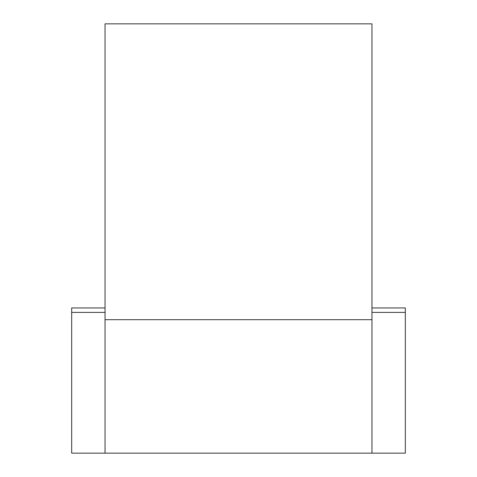 <?xml version="1.0" encoding="UTF-8"?>
<svg xmlns="http://www.w3.org/2000/svg" width="477" height="477" viewBox="0 0 477 477"><rect width="100%" height="100%" fill="white"/><g stroke="black" fill="none" stroke-linecap="round" stroke-linejoin="round"><path stroke-width="0.72" d="M371.959 23.85L371.959 453.15L105.041 453.15L105.041 23.85L371.959 23.85M371.959 307.951L405.325 307.951L405.325 453.15L371.959 453.15M105.041 307.951L71.675 307.951L71.675 453.15L105.041 453.15M405.325 312.399L371.959 312.399M71.675 312.399L105.041 312.399M371.959 319.691L105.041 319.691"/></g></svg>

